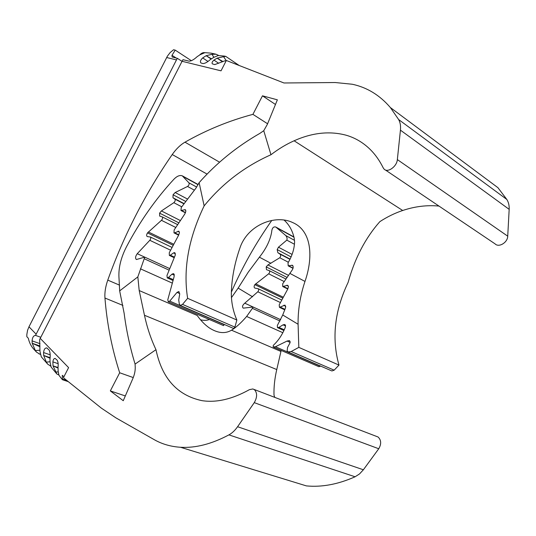 <?xml version="1.0" encoding="UTF-8"?>
<svg xmlns="http://www.w3.org/2000/svg" width="536" height="536" viewBox="0 0 536 536"><rect width="100%" height="100%" fill="white"/><g stroke="black" fill="none" stroke-linecap="round" stroke-linejoin="round"><path stroke-width="0.8" d="M331.69 370.865L287.959 351.971L287.149 350.779L287.551 347.449L290.05 342.745L290.137 341.754L289.433 340.581L287.068 341.057L275.43 346.752L273.166 346.973L273.293 345.358C278.338 340.675 282.345 334.658 285.299 327.322L285.474 325.272L284.79 324.494L283.068 324.829L278.908 327.382L277.474 327.617L277.333 325.506L282.733 314.987L285.661 307.497L285.005 305.111L279.457 307.349L279.196 304.837L287.805 288.978L288.415 286.747L287.698 285.279L282.727 286.526L282.686 283.792L292.562 269.494L293.252 266.982L292.448 265.26L288.187 265.843L288.026 262.861C292.18 255.86 294.371 248.845 294.586 241.803L294.184 238.111C292.522 230.701 289.172 224.705 284.134 220.108M279.973 321.01L252.389 308.361L253.146 307.014L243.264 308.146C241.93 306.887 242.433 305.232 244.771 303.182L257.816 291.792C258.794 290.552 258.928 289.541 258.205 288.757L254.788 288.067C253.883 287.35 253.897 286.217 254.835 284.656L268.65 273.809C269.802 272.563 269.983 271.504 269.213 270.633L266.466 269.675L266.191 266.895L267.933 264.952L279.765 257.756C280.831 256.496 280.924 255.29 280.06 254.151L277.862 252.704L277.179 249.588L278.465 247.203L286.807 240.128C287.397 238.781 287.062 237.274 285.822 235.599L275.785 227.023C273.32 226.42 271.933 228.155 271.618 232.229C270.117 240.564 266.044 248.878 259.404 257.18L248.248 272.161L238.151 288.093L231.418 297.668M125.317 395.943L110.329 390.912L119.682 372.768C111.877 348.527 106.959 323.617 104.949 298.029C104.554 292.562 105.498 286.593 107.77 280.12C123.816 235.358 145.303 193.496 172.237 154.536C176.156 148.948 180.404 144.827 184.987 142.181C206.507 129.953 229.153 120.674 252.918 114.356L262.473 95.823L277.367 99.83L267.343 124.359L263.752 130.704L270.961 154.737C278.486 148.968 286.204 144.311 294.11 140.78C312.361 132.647 329.74 130.804 346.249 135.246C355.274 137.873 363.301 142.65 370.343 149.584C375.394 154.623 379.682 160.72 383.22 167.882L384.091 169.101C387.635 173.141 396.901 166.569 397.35 159.587L400.432 130.154C400.848 125.96 400.251 122.429 398.65 119.555L390.389 107.569C379.776 95.18 367.073 87.408 352.279 84.246L335.208 82.531L283.98 82.98L226.339 60.488L221.026 70.832L182.066 61.292L182.977 59.684L189.148 61.178C191.325 61.084 193.999 59.576 197.174 56.655L200.136 54.699L204.953 52.655L211.104 53.151L216.008 54.216L218.789 55.516M180.27 305.446L233.683 328.521L234.882 327.107L236.865 320.039L187.634 298.317L182.521 304.394L180.27 305.446L179.326 304.106L178.729 299.972L179.721 293.983L178.877 291.517L177.021 292.381L169.738 301.111L224.155 324.608L223.566 325.613L168.291 301.808L169.738 301.111M168.291 301.808L167.788 299.745L174.093 276.73L174.193 274.419L173.564 273.615L172.009 274.151L168.478 277.467L173.296 279.645M168.478 277.467L167.266 277.889L166.971 275.497L175.272 255.136L174.823 252.624L173.57 252.892L170.321 255.196L174.475 257.153M170.321 255.196L169.343 255.411L169.269 252.737L178.669 235.123L179.419 232.691L178.83 231.17L174.743 232.805L178.823 234.822M187.634 298.317C182.984 269.28 188.491 238.473 204.149 205.878L199.117 182.669L195.895 188.21L181.275 207.452L180.947 210.487L185.335 209.677L185.845 211.385L184.793 214.011L174.14 229.951L173.979 232.872L174.743 232.805M50.739 366.088L47.751 364.205L41.312 356.855L39.992 351.542L39.644 339.623L40.227 338.384L68.601 367.629L63.416 377.739L101.425 408.177L115.89 417.852L154.127 439.607C161.966 444.089 170.763 446.642 180.525 447.272C195.466 448.19 211.599 444.063 228.912 434.884C232.108 433.128 234.996 430.408 237.582 426.723L254.272 402.637C257.327 397.216 257.374 392.895 254.419 389.672L252.845 388.962L249.448 389.645C232.209 399.226 216.35 402.891 201.871 400.633C177.289 395.347 161.993 378.362 155.976 349.68C150.897 338.893 147.065 327.422 144.465 315.262L139.192 290.546L137.832 276.898L144.774 257.133L136.379 259.525C135.092 258.252 135.38 256.309 137.25 253.696L149.805 240.296C150.83 238.909 151.031 237.817 150.395 237.033L147.199 236.544C146.388 235.847 146.489 234.634 147.494 232.905L161.45 220.323C162.636 218.916 162.89 217.77 162.214 216.892L159.661 216.082L159.607 213.14L161.41 210.943L173.832 202.688C175.172 201.375 175.533 200.183 174.904 199.111L172.967 197.764L173.068 194.782L175.165 192.518L187.54 186.468C188.947 185.349 189.416 184.143 188.953 182.856L182.287 175.835C179.801 174.91 176.967 176.089 173.785 179.372C155.574 199.097 139.816 221.549 126.516 246.714C120.721 258.037 118.228 268.69 119.039 278.66L119.669 290.88L124.138 313.292C126.375 330.591 130.027 347.522 135.085 364.085L135.219 366.778C135.374 370.503 134.61 374.376 132.908 378.409L123.253 400.714L110.329 390.912M237.582 426.723L363.375 469.777L378.751 448.746C381.498 443.989 381.27 440.069 378.074 437.001L254.051 389.424M226.018 61.117L225.053 60.762L214.769 64.581L212.383 63.885C211.646 62.94 212.169 61.68 213.958 60.106L217.08 58.149L222.842 61.499M226.252 60.648L223.566 56.709L217.08 58.149L222.34 61.687M47.751 364.205L46.317 362.115L43.677 355.462L50.036 358.256M58.813 374.905L56.849 373.987L51.168 367.113L50.089 362.289L49.982 359.328C50.471 355.093 50.156 351.964 49.037 349.941L46.719 347.924C45.011 347.871 43.959 349.412 43.57 352.541L43.677 355.462L50.062 357.673M57.989 368.065L53.017 365.84L58.009 367.542M39.832 354.149L36.528 352.139L35.363 350.551L32.207 343.254L39.939 346.745M40.79 337.285L35.564 335.402C33.587 335.523 32.421 337.338 32.073 340.869L32.207 343.254L39.972 345.995M182.032 61.359L177.369 58.33L176.471 59.918L36.147 334.183L28.978 326.793L27.577 330.276L26.827 334.565L26.84 336.688L28.328 338.27C29.219 342.491 31.021 346.122 33.748 349.15L36.528 352.139M28.978 326.793L167.4 56.166L170.16 52.548L173.564 49.754L175.225 50.136L191.439 60.749M40.227 338.384L182.066 61.292M36.147 334.183L35.564 335.402M56.849 373.987L53.017 365.84L52.876 361.874C53.191 359.555 53.948 358.403 55.148 358.423L57.184 360.219C58.109 361.787 58.391 364.152 58.029 367.314L58.156 371.321L58.994 375.368L62.404 379.702L62.283 375.341L63.925 376.748M223.566 56.709L225.803 56.407L224.537 56.099L218.226 55.536L213.71 57.392L210.206 59.65C207.365 62.209 204.933 63.516 202.91 63.576L200.926 62.953C199.888 61.7 200.477 60.025 202.688 57.922L206.152 55.697L211.077 58.987M177.369 58.33L172.123 56.99L171.982 55.302L175.225 50.136M274.734 397.344L274.003 395.092C273.762 387.059 274.687 378.55 276.764 369.552L280.938 351.442L231.512 330.203C224.973 334.075 217.469 333.231 208.993 327.684C204.658 324.575 200.725 320.501 197.194 315.463L139.192 290.546M200.538 319.798C203.961 320.622 206.909 320.521 209.375 319.503M363.375 469.777L359.515 473.945L355.093 476.779C338.075 484.33 321.841 487.371 306.384 485.897L180.525 447.272M137.832 276.898L119.669 290.88M119.682 372.768L133.256 377.565M204.698 52.702L204.424 52.642C203.03 52.414 201.422 53.198 199.613 54.987M155.976 349.68L135.085 364.085M271.799 220.423C255.906 242.929 242.426 266.821 231.364 292.1M252.918 114.356L267.578 123.769M262.473 95.823L275.471 104.473M213.824 57.312L212.028 54.297L206.152 55.697L211.385 58.766M212.028 54.297L216.008 54.216M46.317 362.115L50.036 361.773M55.57 372.038L58.183 371.924M35.363 350.551L39.878 350.216M169.778 268.637L144.774 257.133M263.752 130.704L259.853 133.39C236.691 146.676 216.45 163.105 199.117 182.669M270.961 154.737C244.51 166.555 222.239 183.6 204.149 205.878M438.977 206.072C426.964 204.94 414.871 206.414 402.697 210.487C394.831 213.134 387.22 216.845 379.863 221.636C365.445 237.917 354.865 258.158 348.132 282.358C334.565 310.813 331.516 338.39 338.973 365.09L298.82 347.368L298.09 324.247C297.882 310.116 300.18 295.845 304.984 281.427L289.996 273.454M236.865 320.039C233.153 311.376 231.311 302.458 231.331 293.293C231.706 278.512 234.54 263.504 239.847 248.255C247.444 224.698 275.638 214.186 292.676 222.554C312.079 230.835 313.305 257.615 304.984 281.427M385.31 169.919L495.083 243.873C498.835 247.853 507.666 242.533 507.726 236.168L509.173 209.355C509.354 205.536 508.563 202.233 506.815 199.446L497.931 187.68L390.389 107.569M252.389 308.361L246.634 316.461C242.399 321.365 238.346 325.292 234.46 328.24M234.058 328.541L231.512 330.203M281.186 350.43L280.938 351.442M253.146 307.014L280.656 319.677M318.846 366.651L320.448 366.195L275.43 346.752M331.898 370.959L334.163 370.182L338.973 365.09M287.959 351.971L291.189 351.536L298.82 347.368M290.083 342.39L287.068 341.057M285.574 325.975L283.068 324.829M285.762 306.257L283.712 305.279M288.335 286.11L286.68 285.286M292.984 265.836L291.738 265.186M280.429 302.572L257.816 291.792M284.248 281.588L268.65 273.809M293.963 237.193L277.38 228.122M43.57 352.541L50.143 354.832M52.876 361.874L58.129 363.676M62.196 378.952L66.873 380.506M32.073 340.869L40.032 343.69M213.958 60.106L218.681 63.268M202.688 57.922L207.948 61.419M171.982 55.302L176.244 58.062M144.465 315.262L276.764 369.552M140.385 268.797L172.337 283.129M228.912 434.884L355.093 476.779M254.272 402.637L378.751 448.746M188.953 182.856L196.692 187.071M183.506 176.746L198.039 184.699M176.471 59.918L166.642 57.513M104.949 298.029L122.932 305.42M107.77 280.12L119.535 285.145M200.457 319.704L200.873 319.878M172.237 154.536L207.07 174.093M184.987 142.181L219.572 162.194M144.171 258.727L169.142 270.178M187.54 186.468L194.4 190.173M175.165 192.518L187.613 199.111M173.068 194.782L185.804 201.489M172.967 197.764L184.176 203.633M174.904 199.111L183.995 203.868M173.832 202.688L181.764 206.816M161.41 210.943L180.404 220.577M159.607 213.14L178.877 222.862M161.45 220.323L175.795 227.478M148.325 231.961L173.785 244.269M147.494 232.905L173.229 245.307M149.805 240.296L170.616 250.218M137.25 253.696L144.74 257.146M181.51 210.521L185.523 212.591M184.619 209.63L185.784 210.233M177.858 231.257L179.386 232.014M173.57 252.892L175.46 253.796M172.009 274.151L174.294 275.189M177.021 292.381L179.687 293.567M182.521 304.394L234.882 327.107M294.11 140.78L402.697 210.487M397.35 159.587L507.726 236.168M400.432 130.154L509.173 209.355M398.65 119.555L506.815 199.446M252.577 296.797L238.151 288.093M282.827 332.695L246.634 316.461M294.532 240.342L285.822 235.599M294.445 244.255L286.807 240.128M292.093 254.419L278.465 247.203M291.095 256.911L277.179 249.588M290.077 259.096L277.862 252.704M289.963 259.337L280.06 254.151M288.395 262.245L279.765 257.756M288.603 275.43L267.933 264.952M287.162 277.467L266.191 266.895M283.336 297.212L255.639 283.825M282.827 298.15L254.835 284.656M253.106 307.021L244.771 303.182M293.112 268.154L288.757 265.903M287.939 288.703L283.524 286.519M284.964 309.332L280.475 307.215M284.248 329.794L278.908 327.382M334.163 370.182L291.189 351.536M298.09 324.247L282.733 314.987M270.935 263.31L259.404 257.18M293.896 236.932L276.147 227.21M150.328 236.999L172.096 247.438M162.2 216.886L177.677 224.658M225.803 56.407L239.203 65.506M50.083 365.847L50.732 366.068M46.719 347.924L47.114 348.065M62.404 379.702L68.313 381.666M38.954 353.84L40.3 354.309M182.609 176.002L198.139 184.511M180.947 210.487L185.436 212.805M173.979 232.872L178.642 235.177M169.343 255.411L174.24 257.722M167.266 277.889L173.054 280.509M286.023 279.075L269.179 270.613M281.782 300.066L258.131 288.716M293.051 268.355L288.187 265.843M287.778 289.025L282.727 286.526M284.757 309.848L279.457 307.349M283.913 330.524L277.474 327.617M318.98 366.711L273.166 346.98"/></g></svg>
